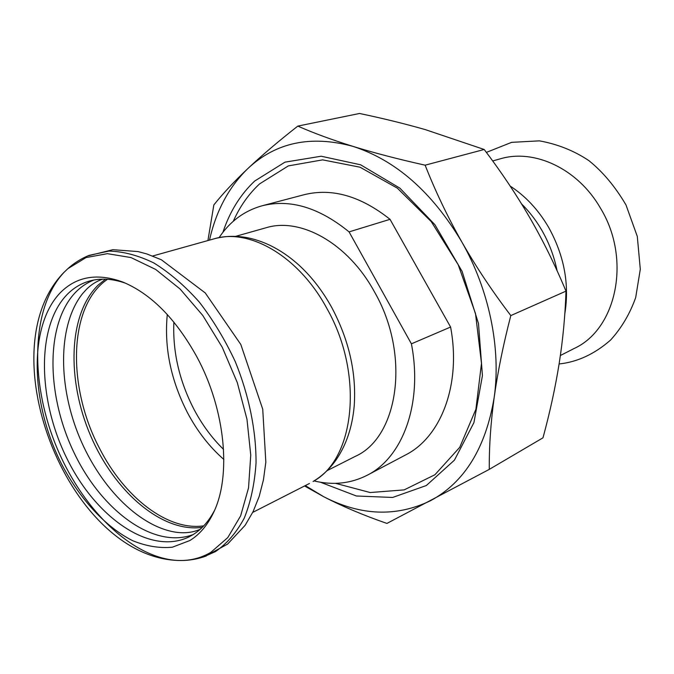 <?xml version="1.0" encoding="UTF-8"?>
<svg xmlns="http://www.w3.org/2000/svg" width="674" height="674" viewBox="0 0 674 674"><rect width="100%" height="100%" fill="white"/><g stroke="black" fill="none" stroke-linecap="round" stroke-linejoin="round"><path stroke-width="1.01" d="M492.694 160.951L500.276 158.828C534.238 148.566 577.803 168.635 600.391 208.039C631.664 258.909 616.609 329.097 574.265 348.433L560.372 355.518M203.624 556.901L215.562 551.534C226.944 543.632 236.507 532.511 244.249 518.154C250.72 502.105 254.646 483.705 256.044 462.971C256.187 430.686 248.992 395.326 235.26 361.618C225.015 339.696 213.001 319.813 199.201 301.952C184.71 285.709 169.629 272.734 153.967 263.029C138.338 255.412 123.317 251.427 108.893 251.09L89.019 255.387C80.695 258.808 73.264 263.585 66.734 269.701M189.925 540.506C199.496 534.592 207.272 525.493 213.237 513.2C231.704 476.459 225.52 409.623 196.825 356.773C175.813 318.869 151.229 293.999 123.072 282.153C97.747 272.844 76.929 276.247 60.635 292.381C27.979 325.702 30.414 403.473 61.941 464.757C80.172 499.35 105.734 527.22 132.812 540.75C146.393 546.243 159.57 548.4 172.342 547.212L189.925 540.506M210.81 552.36C201.871 557.583 192.191 560.296 181.786 560.507C70.745 561.501 -13.227 352.586 63.508 272.835L67.889 268.656L86.036 257.578L107.377 253.668L130.983 257.561L155.677 269.44L180.084 289.011L202.748 315.415L222.235 347.236L237.29 382.588L246.979 419.295L250.753 455.119L248.529 487.909L240.635 515.863L227.753 537.633L210.81 552.36M178.425 560.49C131.455 558.62 80.265 507.177 54.998 443.096C29.631 379.058 31.653 306.19 64.308 272.077M125.752 283.282C112.625 278.648 100.502 277.915 89.389 281.075C81.107 283.484 73.828 287.823 67.535 294.091C36.16 325.769 37.584 399.396 66.903 458.472C95.851 517.767 150.31 555.983 189.183 536.807L193.042 534.642C201.661 529.284 208.797 521.255 214.442 510.563M93.871 280.022C87.342 282.591 81.495 286.433 76.322 291.547C45.419 322.517 45.891 393.734 73.677 451.917C101.134 510.269 153.68 549.63 193.202 534.549M102.684 279.154C96.862 281.066 91.521 284.386 86.668 289.112L82.548 293.662C58.587 323.849 57.711 381.594 77.754 432.952C97.797 484.32 137.555 526.209 175.636 532.182C184.845 533.505 193.059 532.511 200.271 529.216M105.439 279.179L97.983 285.271C68.285 314.514 66.591 379.892 90.594 435.674C114.386 491.531 162.046 533.024 202.276 527.338M213.987 238.857C249.321 227.879 298.675 256.128 326.823 308.33C364.246 373.851 354.912 459.297 313.065 481.472L313.621 481.16C322.231 475.911 329.653 468.927 335.879 460.199C346.192 445.253 352.3 427.215 354.195 406.077C356.529 372.882 349.014 339.974 331.675 307.361C322.543 290.907 311.767 276.947 299.332 265.48C283.274 250.913 266.205 241.705 248.116 237.855C236.279 235.546 224.905 235.883 213.987 238.857L152.661 256.002M327.033 470.679L355.198 456.408C398.595 437.367 410.82 354.617 374.356 291.69C347.86 243.078 300.478 217.036 265.977 227.778L235.597 236.363M173.875 322.079C172.595 351.862 179.343 381.037 194.129 409.607C202.267 424.932 212.083 438.201 223.566 449.423M521.566 203.91C529.309 211.569 536.049 220.322 541.778 230.188C549.091 242.893 554.188 256.415 557.078 270.737M304.555 485.971L323.655 496.687C342.089 506.25 363.176 515.163 386.918 523.428L489.282 469.374C489.097 446.82 490.731 422.817 494.194 397.357C501.17 348.568 489.198 289.677 461.741 241.806C432.017 192.023 395.748 160.21 352.94 146.368C310.874 134.952 275.843 142.349 247.855 168.559C228.848 187.052 216.059 210.903 209.504 240.113M305.297 485.592L323.655 496.687C360.641 515.812 396.228 517.177 430.408 500.774C464.521 482.416 485.786 447.94 494.194 397.357C497.741 371.854 503.284 344.599 510.816 315.584C492.357 291.37 476.004 266.778 461.741 241.806C447.587 216.792 435.379 191.256 425.126 165.181C398.039 159.131 373.977 152.855 352.94 146.368C332.004 139.847 313.621 133.09 297.807 126.097C278.328 141.372 261.681 155.525 247.855 168.559C234.131 181.567 222.791 193.699 213.843 204.938L207.921 240.551M297.807 126.097L359.537 113.476C382.84 118.363 404.729 123.738 425.201 129.585L484.193 149.485C501.279 171.996 516.52 194.811 529.933 217.938C543.286 241.081 555.309 265.48 565.991 291.134C565.2 315.575 562.916 339.763 559.134 363.716C555.292 387.71 549.908 412.412 542.983 437.814L489.282 469.374M510.816 315.584L565.991 291.134M425.126 165.181L484.193 149.485M320.428 482.23L356.411 495.997L392.647 497.454L426.339 485.524L454.428 460.157L473.94 422.59L482.432 375.629L478.481 323.495L462.103 271.395L434.907 224.712L399.825 188.113L360.624 164.801L321.178 156.225L284.967 162.156L254.713 181.028C240.374 194.559 229.767 211.653 222.909 232.328M233.288 221.266C239.86 206.53 248.63 194.07 259.591 183.884L288.354 165.897L322.635 159.864L360.009 167.194L397.365 188.164L431.225 221.578L458.194 264.722L475.499 313.57L481.497 363.337L475.895 409.287L459.702 447.368L434.932 474.74L404.164 489.888L370.169 492.534L335.568 483.342M314.017 480.916C333.015 485.516 350.766 483.612 367.279 475.204L405.571 454.95C440.964 437.215 461.454 384.517 450.594 327.042L411.41 343.824L349.073 231.89L390.027 219.328C360.59 195.974 331.928 187.776 304.025 194.735L262.135 205.772C244.291 210.768 229.935 221.392 219.075 237.644M367.279 475.204C402.774 457.461 422.986 403.364 411.41 343.824M349.073 231.89C319.097 207.499 290.115 198.788 262.135 205.772M450.594 327.042L390.027 219.328M167.287 314.488C164.085 347.531 170.842 380.321 187.549 412.842C197.406 431.411 209.513 446.946 223.869 459.466M107.511 279.289C68.268 305.701 66.911 387.103 99.701 448.665C124.311 497.109 167.514 531.146 203.733 525.846M510.184 186.091C525.493 196.058 538.256 209.715 548.467 227.079C564.163 255.303 569.614 284.201 564.82 313.755M559.091 363.968C577.433 362.031 594.603 354.052 610.593 340.041C621.538 327.977 629.904 313.814 635.692 297.546L640.3 269.238L637.301 236.439L626.003 204.972C615.219 186.639 602.851 171.862 588.908 160.648C574.206 150.782 557.701 144.185 539.411 140.849L511.625 142.349L486.384 152.391M204.854 556.497L227.593 544.095L245.117 525.324L253.07 511.676L259.187 496.452L263.441 479.88L265.834 462.17L262.734 409.202L240.812 344.473L205.258 292.946L161.364 259.768L146.848 253.955L137.993 251.571L112.87 249.692L87.578 255.985M206.32 555.957C197.87 559.083 189.175 560.6 180.228 560.524M309.45 483.477L252.716 512.4"/></g></svg>

